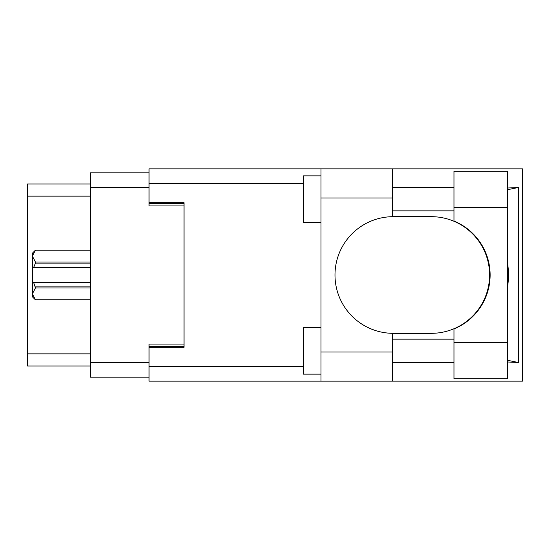 <?xml version="1.0" encoding="UTF-8"?>
<svg xmlns="http://www.w3.org/2000/svg" width="550" height="550" viewBox="0 0 550 550"><rect width="100%" height="100%" fill="white"/><g stroke="black" fill="none" stroke-linecap="round" stroke-linejoin="round"><path stroke-width="0.82" d="M149.05 172.817L90.255 172.817L90.255 377.183L149.05 377.183M184.044 344.059L149.05 344.059L149.05 366.685L303.497 366.685M303.497 183.315L149.05 183.315L149.05 205.941L184.044 205.941M90.255 184.009L27.5 184.009L27.5 365.991L90.255 365.991M90.255 287.946L35.434 287.946L33.681 282.583L90.255 282.583M35.434 286.894L90.255 286.894M33.681 282.583L32.402 282.583L32.402 267.417L33.681 267.417L32.402 267.417L32.402 256.107L35.434 262.054L90.255 262.054M90.255 263.106L35.434 263.106L33.681 267.417L90.255 267.417M35.434 263.106L35.434 262.054M35.434 287.946L32.402 293.893L32.402 282.583M32.402 293.893L35.434 299.839L90.255 299.839L35.434 299.846L32.402 296.814L32.402 293.893M32.402 256.107L32.402 253.186L35.434 250.154L90.255 250.154L35.434 250.154L32.402 256.107L32.464 255.276M453.977 342.423L453.977 328.948A58.328 58.328 0 0 0 453.977 221.052L453.977 171.181L507.636 171.181L507.636 378.819L453.977 378.819L453.977 342.423L507.636 342.423M453.977 187.509L392.618 187.509M453.977 210.843L392.618 210.843M453.977 339.157L392.618 339.157M453.977 362.491L392.618 362.491M320.994 374.151L303.497 374.151L303.497 327.491L320.994 327.491M320.994 222.509L303.497 222.509L303.497 175.849L320.994 175.849M320.994 351.993L392.618 351.993L392.618 381.15L320.994 381.15L320.994 168.85L392.618 168.85L392.618 198.007L320.994 198.007M392.618 351.993L392.618 333.321A58.328 58.328 0 0 1 334.991 275A58.328 58.328 0 0 1 392.618 216.679L392.618 198.007M507.636 188.011L518.375 187.509L518.375 362.491L507.636 360.326M507.636 361.989L518.375 362.491M392.618 381.15L522.5 381.15L522.5 168.85L392.618 168.85M149.05 183.315L149.05 168.85L320.994 168.85M320.994 381.15L149.05 381.15L149.05 366.685M149.05 202.675L184.044 202.675L184.044 347.325L149.05 347.325M392.618 216.679A58.328 58.328 0 0 1 393.319 216.673L431.276 216.673A58.328 58.328 0 0 1 489.603 275A58.328 58.328 0 0 1 431.276 333.327L393.319 333.327A58.328 58.328 0 0 1 392.618 333.321M507.636 286.158A72.325 72.325 0 0 0 507.636 263.842M518.375 187.509L507.636 189.674M90.255 187.275L149.05 187.275M90.255 362.725L149.05 362.725M149.05 346.39L184.044 346.39M149.05 203.61L184.044 203.61M90.255 196.144L27.5 196.144M90.255 353.856L27.5 353.856M453.977 207.577L507.636 207.577"/></g></svg>
